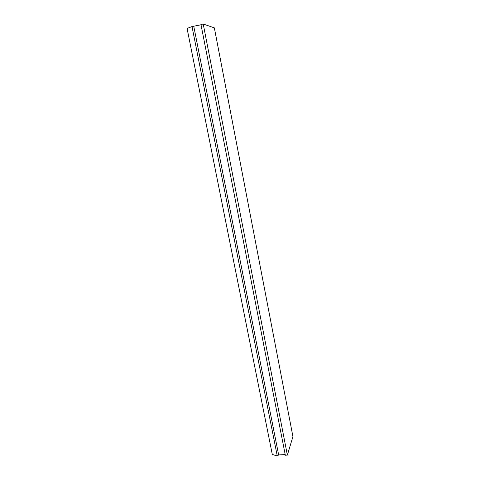 <?xml version="1.0" encoding="UTF-8"?>
<svg xmlns="http://www.w3.org/2000/svg" width="480" height="480" viewBox="0 0 480 480"><rect width="100%" height="100%" fill="white"/><g stroke="black" fill="none" stroke-linecap="round" stroke-linejoin="round"><path stroke-width="0.72" d="M192.012 26.574L277.272 456L272.298 454.452L187.068 28.428L192.012 26.574L201.012 24.762M200.97 24.54L203.214 24L214.35 27.87L292.932 436.596L287.37 455.094L285.33 455.214L200.97 24.54M277.272 456L278.646 454.944L285.204 454.566M193.8 26.496L278.646 454.944M203.214 24L287.37 455.094"/></g></svg>

